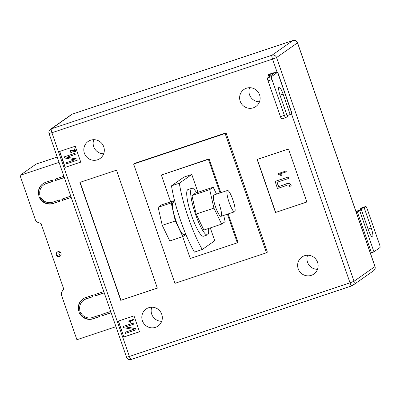 <?xml version="1.0" encoding="UTF-8"?>
<svg xmlns="http://www.w3.org/2000/svg" width="400" height="400" viewBox="0 0 400 400"><rect width="100%" height="100%" fill="white"/><g stroke="black" fill="none" stroke-linecap="round" stroke-linejoin="round"><path stroke-width="0.6" d="M57.49 251.9A2.53 2.475 -125.1 0 0 60.37 256M59.475 256.53A2.53 2.475 -125.1 0 0 60.86 253.03A2.53 2.475 -125.1 0 0 57.195 252.075A2.53 2.475 -125.1 0 0 59.475 256.53M46.19 183.64L52.99 181.375L52.53 180.05L45.735 182.315A11.24 11.005 -125.1 0 0 38.6 195.19L39.915 194.755A9.835 9.63 -125.1 0 1 46.19 183.64L46.54 183.395A9.835 9.63 -125.1 0 0 44.1 184.625L43.755 184.87M93.005 318.825L99.8 316.555L99.34 315.23L92.545 317.5A9.835 9.63 54.9 0 1 80.67 312.445L79.355 312.88A11.24 11.005 54.9 0 0 93.005 318.825L93.355 318.58A11.24 11.005 54.9 0 1 79.76 312.745M78.53 310.495L79.845 310.055A9.835 9.63 54.9 0 1 86.12 298.945L92.915 296.675L92.455 295.35L85.66 297.62A11.24 11.005 54.9 0 0 78.53 310.495L78.88 310.25A11.24 11.005 54.9 0 1 83.05 298.905M39.425 197.58L40.745 197.14A9.835 9.63 -125.1 0 0 52.615 202.195L59.415 199.93L59.875 201.255L53.075 203.52A11.24 11.005 -125.1 0 1 39.425 197.58M55.27 179.13L55.69 180.34L55.34 180.59L54.885 179.265L63.88 176.26M115.97 326.685L76.91 339.72L61.535 295.32A4.215 4.125 54.9 0 1 61.96 291.675L63.71 288.975L41.04 223.505L37.975 222.41A4.215 4.125 -125.1 0 1 35.375 219.775L20 175.38L59.06 162.345M102.085 314.315L102.505 315.525L102.155 315.77L111.15 312.77M102.155 315.77L101.695 314.445L110.69 311.445M95.2 294.435L95.62 295.645L95.27 295.89L104.265 292.89M95.27 295.89L94.81 294.565L103.805 291.565M62.155 199.01L62.575 200.22L62.225 200.47L71.22 197.465M62.225 200.47L61.765 199.145L70.76 196.14M55.34 180.59L64.335 177.585M20 175.38L36.085 164.08L57.22 157.03M59.99 252.055L58.65 253.03L60.57 252.58M93.355 318.58L99.76 316.44M83.68 300.175L84.03 299.93A9.835 9.63 54.9 0 1 86.47 298.7L92.875 296.56M78.88 310.25L79.82 309.935M95.62 295.645L104.225 292.775M102.505 315.525L111.11 312.655M62.575 200.22L71.18 197.35M39.83 197.445A11.24 11.005 -125.1 0 0 53.425 203.275L59.835 201.135M43.12 183.6A11.24 11.005 -125.1 0 0 38.95 194.945L39.895 194.63M38.95 194.945L38.6 195.19M46.54 183.395L52.95 181.255M55.69 180.34L64.295 177.47M246.475 88.215A10.395 10.18 54.9 0 1 255.845 106.53A10.395 10.18 54.9 0 1 240.775 102.605A10.395 10.18 54.9 0 1 246.475 88.215M304.485 255.735A10.395 10.18 54.9 0 1 313.855 274.05A10.395 10.18 54.9 0 1 298.785 270.13A10.395 10.18 54.9 0 1 304.485 255.735M148.675 307.725A10.395 10.18 54.9 0 1 158.045 326.04A10.395 10.18 54.9 0 1 142.975 322.115A10.395 10.18 54.9 0 1 148.675 307.725M90.665 140.2A10.395 10.18 54.9 0 1 100.035 158.515A10.395 10.18 54.9 0 1 84.97 154.595A10.395 10.18 54.9 0 1 90.665 140.2M288.52 148.995L306.875 202.01L275.505 212.475L257.145 159.465L288.52 148.995M123.82 337.01L118.315 321.105L134 315.875L139.505 331.775L123.82 337.01L118.47 321.055M134.57 163.4L226.065 132.87L267.37 252.15L266.44 252.805L174.94 283.335L133.635 164.055L134.57 163.4M59.57 151.465L75.255 146.23L80.76 162.135L65.075 167.37L59.57 151.465M116.5 170.17L157.345 288.125L120.745 300.335L79.9 182.38L116.5 170.17M269.055 76.86L268.265 74.58A8.43 0.48 -19.1 0 1 268.39 74.44L272.48 73.205M170.65 201.865L161.355 175.025L208.41 159.325L220.05 192.94M182.695 236.66L190.265 258.52L237.325 242.82L238.02 242.33L228.185 213.92M227.405 214.18L237.325 242.82M191.785 174.48L179.335 183.225L171.495 185.84L183.945 177.1L191.785 174.48L197.955 192.295M210.29 227.91L214.735 240.75L202.285 249.49L194.44 252.11A50.575 9.845 71.5 0 1 171.495 185.84M133.635 164.055L225.135 133.525L226.065 132.87M225.135 133.525L266.44 252.805M220.83 192.68L209.11 158.835L161.355 175.025M208.41 159.325L209.11 158.835M179.335 183.225A50.575 9.845 71.5 0 0 202.285 249.49M103.675 153.785A10.395 10.18 54.9 0 1 93.775 139.685M161.685 321.305A10.395 10.18 54.9 0 1 151.785 307.205M317.495 269.32A10.395 10.18 54.9 0 1 307.59 255.22M259.485 101.8A10.395 10.18 54.9 0 1 249.58 87.7M80.745 162.09L65.075 167.37M65.215 167.27L59.725 151.41M71.105 150.67L70.475 151.785L71.855 152.265L71.975 152.835L69.925 151.945L70.47 150.34L70.925 150.115L74.86 151.105L74.145 149.04L74.85 148.77L75.735 151.66L70.795 150.825M71.2 150.605L70.57 151.72L71.945 152.2L71.975 152.835M70.52 150.31L71.02 150.05L74.955 151.04M66.405 162.61L74.825 159.8L64.82 158.04L64.4 156.825L74.855 153.335L75.24 154.435L66.8 157.25L76.82 159.01L77.24 160.22L66.785 163.71L66.405 162.61L74.755 159.785M64.4 156.825L74.95 153.27L75.24 154.435M66.96 157.2L76.915 158.945L77.24 160.22M139.49 331.73L123.96 336.915M131.035 322.07L130.42 322.27L128.49 321.075L133.88 319.24L133.98 319.855L129.835 321.24L131.035 322.07L129.93 321.175M125.145 332.25L133.565 329.44L123.565 327.685L123.145 326.465L133.6 322.98L133.98 324.08L125.545 326.895L135.565 328.655L135.985 329.865L125.53 333.35L125.145 332.25L133.5 329.43M123.145 326.465L133.695 322.915L133.98 324.08M125.705 326.84L135.66 328.59L135.985 329.865M157.325 288.065L120.745 300.335M120.93 300.205L80.105 182.31M306.86 201.965L275.505 212.475M275.645 212.38L257.305 159.41M281.86 175.16L280.945 175.47L278.235 174.205L278.05 173.67L286.09 170.955L286.28 171.845L280.07 173.92L281.86 175.16L280.16 173.85M275.115 181.375L288.185 177.01L288.57 178.455L277.025 182.305L278.515 186.61L285.32 184.305C287.57 183.025 289.485 183.175 291.055 184.75L291.19 186.03L289.575 186.285L289.53 185.605C288.745 184.85 287.785 184.79 286.66 185.43L277.465 188.495L275.115 181.375M277.13 182.27L278.61 186.545M128.49 321.075L133.88 319.24M133.79 319.305L133.98 319.855M74.145 149.04L74.85 148.77M74.755 148.835L75.735 151.66M278.515 186.61L285.225 184.37C287.48 183.09 289.39 183.24 290.96 184.815L291.055 184.75M290.96 184.815L291.19 186.03M275.02 181.44L288.185 177.01M288.095 177.075L288.57 178.455M278.05 173.67L286.09 170.955M285.995 171.02L286.28 171.845M359.71 210.71L373.94 251.795L380 247.54A2.81 0.545 71.5 0 0 379.55 244.56L367.155 208.78A2.81 0.545 71.5 0 0 365.8 206.44A2.81 0.545 71.5 0 0 365.775 206.455L364.14 207.6L371.21 228.01A8.43 1.64 -108.5 0 1 372.48 236.99A8.43 1.64 -108.5 0 1 368.41 229.975L361.345 209.565L359.71 210.71A8.43 0.48 160.9 0 1 357.305 211.825L356.235 212.255M361.345 209.565L357.42 210.875L356.08 211.815M373.94 251.795A8.43 0.48 160.9 0 1 371.53 252.91L370.46 253.34M364.14 207.6L360.22 208.91L361.85 207.765A2.81 0.545 -108.5 0 1 361.88 207.75A2.81 0.545 -108.5 0 1 361.91 207.745M360.22 208.91L360.54 209.835M285.695 117.68L281.83 118.965A2.81 0.545 -108.5 0 1 281.805 118.98A2.81 0.545 -108.5 0 1 280.45 116.645L284.37 115.335A2.81 0.545 71.5 0 0 285.725 117.675A2.81 0.545 71.5 0 0 285.755 117.66L287.385 116.51L280.32 96.1A8.43 1.64 -108.5 0 1 279.05 87.125A8.43 1.64 -108.5 0 1 283.115 94.135L290.185 114.545L291.815 113.4A8.43 0.48 -19.1 0 0 291.935 113.26L277.71 72.175A8.43 0.48 -19.1 0 0 276.86 72.25L272.425 73.05M290.185 114.545L287.065 115.59M268.265 74.58A8.43 0.48 -19.1 0 0 269.12 74.505L273.73 73.555L267.605 77.88L271.525 76.575L277.59 72.315A8.43 0.48 -19.1 0 0 277.71 72.175M284.37 115.335L271.98 79.55L268.055 80.86A2.81 0.545 -108.5 0 1 267.605 77.88M271.525 76.575A2.81 0.545 71.5 0 0 271.98 79.55M280.45 116.645L268.055 80.86M196.6 192.745A24.585 4.785 71.5 0 0 191.87 188.275L187.95 189.58A24.585 4.785 71.5 0 0 187.7 189.71A24.585 4.785 71.5 0 0 191.42 215.095A24.585 4.785 71.5 0 0 203.51 236.225L207.43 234.915A24.585 4.785 71.5 0 0 207.68 234.79A24.585 4.785 71.5 0 0 208.53 228.495M191.87 188.275A24.585 4.785 71.5 0 0 191.62 188.4A24.585 4.785 71.5 0 0 195.34 213.785A24.585 4.785 71.5 0 0 207.43 234.915M219.29 204.355A11.24 2.185 -108.5 0 1 220.985 216.325A11.24 2.185 -108.5 0 1 215.56 206.975A11.24 2.185 -108.5 0 1 213.87 195L227.465 190.465A11.24 2.185 -108.5 0 1 232.99 200.125A11.24 2.185 -108.5 0 1 234.695 211.73A11.24 2.185 -108.5 0 1 234.58 211.79A11.24 2.185 -108.5 0 1 229.05 202.13A11.24 2.185 -108.5 0 1 227.35 190.525A11.24 2.185 -108.5 0 1 227.465 190.465M223.715 215.41L225.145 221.665L221.645 224.12L213.93 208.12L209.71 189.66L213.21 187.205L216.54 194.11M221.645 224.12L203.865 230.05L196.15 214.05L191.935 195.595L195.435 193.135L213.21 187.205M213.93 208.12L196.15 214.05M209.71 189.66L191.935 195.595M174.895 201.785L173.31 202.315A17.14 3.335 71.5 0 0 173.15 202.395A17.14 3.335 71.5 0 0 175.205 218.505A17.14 3.335 71.5 0 0 183.465 234.735L185.73 234.125M185.77 234.225L184.255 234.525M174.58 200.565L171.2 202.94L175.32 220.975L182.855 236.605L185.88 234.48M174.58 200.555L161.545 204.9L158.13 207.3L162.245 225.335L169.785 240.965L182.855 236.605M171.2 202.94L158.13 207.3M175.32 220.975L162.245 225.335M86.47 298.7L86.12 298.945M53.425 203.275L53.075 203.52M277.09 72.2L272.555 59.11L51.915 132.73L129.385 356.445L350.025 282.825L291.445 113.66M51.33 128.855L271.97 55.235L292.905 40.535L72.265 114.155L51.33 128.855A3.655 3.575 -125.1 0 0 50.42 129.315A3.655 3.655 0 0 0 49.07 133.5L51.915 132.73A3.655 0.71 71.5 0 1 51.33 128.855M276.56 57.55L354.03 281.265L374.965 266.565L297.495 42.845L276.56 57.55A3.655 3.575 -125.1 0 0 271.97 55.235A3.655 0.71 71.5 0 0 272.555 59.11L276.56 57.55M71.36 114.61A3.655 3.575 54.9 0 1 72.265 114.155A3.655 0.71 71.5 0 1 72.3 114.135A3.655 3.655 0 0 0 71.36 114.61L50.42 129.315M72.34 114.13A3.655 0.71 71.5 0 0 72.3 114.135L292.94 40.515A3.655 0.71 71.5 0 0 292.905 40.535A3.655 3.575 54.9 0 1 297.495 42.845L297.55 42.785A3.655 3.655 0 0 0 292.94 40.515M126.54 357.215A3.655 3.655 0 0 0 131.145 359.485A3.655 0.71 71.5 0 1 129.385 356.445L126.54 357.215L49.07 133.5M373.665 270.685A3.655 3.655 0 0 0 375.02 266.5L374.965 266.565A3.655 3.575 -125.1 0 1 373.665 270.685L352.73 285.39A3.655 3.575 54.9 0 1 351.825 285.845A3.655 0.71 71.5 0 1 351.785 285.865A3.655 3.655 0 0 0 352.73 285.39A3.655 3.575 54.9 0 0 354.03 281.265L350.025 282.825A3.655 0.71 71.5 0 0 351.785 285.865L131.145 359.485A3.655 0.71 71.5 0 0 131.185 359.465M357.305 211.825L371.53 252.91M365.775 206.455L361.85 207.765M371.21 228.01L368.09 229.05M291.815 113.4L277.59 72.315M269.76 76.365L269.12 74.505M283.115 94.135L280.01 95.175M58.65 253.03L60.155 256.095M375.02 266.5L297.55 42.785M365.8 206.44L361.88 207.75M285.725 117.675L281.805 118.98M234.58 211.79L220.985 216.325"/></g></svg>
